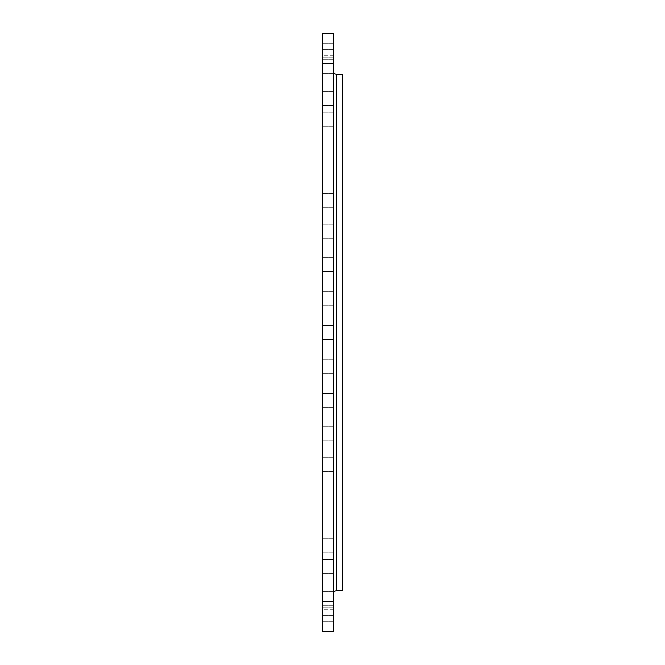 <?xml version="1.0" encoding="UTF-8"?>
<svg xmlns="http://www.w3.org/2000/svg" width="665" height="665" viewBox="0 0 665 665"><rect width="100%" height="100%" fill="white"/><g stroke="black" fill="none" stroke-linecap="round" stroke-linejoin="round"><path stroke-width="0.5" stroke-dasharray="3.33 2.49" d="M322.209 56.475L322.209 63.491L322.209 56.475M333.431 56.475L333.431 63.491L333.431 56.475M322.209 66.683L322.209 73.699L322.209 66.683M333.431 66.683L333.431 73.699L333.431 66.683M322.209 80.773L322.209 87.788L322.209 80.773M333.431 80.773L333.431 87.788L333.431 80.773M322.209 98.536L322.209 91.521L322.209 98.536M333.431 98.536L333.431 91.521L333.431 98.536M322.209 119.708L322.209 126.724L322.209 119.708M333.431 119.708L333.431 126.724L333.431 119.708M322.209 143.981L322.209 150.997L322.209 143.981M333.431 143.981L333.431 150.997L333.431 143.981M322.209 171.005L322.209 178.02L322.209 171.005M333.431 171.005L333.431 178.02L333.431 171.005M322.209 200.381L322.209 207.397L322.209 200.381M333.431 200.381L333.431 207.397L333.431 200.381M322.209 231.694L322.209 224.679L322.209 231.694M333.431 231.694L333.431 224.679L333.431 231.694M322.209 264.462L322.209 271.478L322.209 264.462M333.431 264.462L333.431 271.478L333.431 264.462M322.209 298.236L322.209 291.22L322.209 298.236M333.431 298.236L333.431 291.22L333.431 298.236M322.209 33.25L322.209 631.75M333.431 33.25L333.431 631.75M322.209 366.764L322.209 373.78L322.209 366.764M333.431 366.764L333.431 373.78L333.431 366.764M322.209 400.538L322.209 393.522L322.209 400.538M333.431 400.538L333.431 393.522L333.431 400.538M322.209 433.306L322.209 440.321L322.209 433.306M333.431 433.306L333.431 440.321L333.431 433.306M322.209 464.619L322.209 457.603L322.209 464.619M333.431 464.619L333.431 457.603L333.431 464.619M322.209 493.995L322.209 501.011L322.209 493.995M333.431 493.995L333.431 501.011L333.431 493.995M322.209 521.019L322.209 528.035L322.209 521.019M333.431 521.019L333.431 528.035L333.431 521.019M322.209 545.292L322.209 538.276L322.209 545.292M333.431 545.292L333.431 538.276L333.431 545.292M322.209 566.464L322.209 559.448L322.209 566.464M333.431 566.464L333.431 559.448L333.431 566.464M322.209 584.227L322.209 577.212L322.209 584.227M333.431 584.227L333.431 577.212L333.431 584.227M322.209 598.317L322.209 591.301L322.209 598.317M333.431 598.317L333.431 591.301L333.431 598.317M322.209 608.525L322.209 615.541L322.209 608.525M333.431 608.525L333.431 615.541L333.431 608.525M322.209 614.718L322.209 607.702L322.209 614.718M333.431 614.718L333.431 607.702L333.431 614.718M322.209 616.788L322.209 623.803L322.209 616.788M333.431 616.788L333.431 623.803L333.431 616.788M322.209 50.282L322.209 57.298L322.209 50.282M333.431 50.282L333.431 57.298L333.431 50.282M322.209 48.213L322.209 55.228L322.209 48.213M333.431 48.213L333.431 55.228L333.431 48.213M342.791 74.397L342.791 590.603M322.209 332.5L322.209 84.921L322.209 332.5M333.431 332.5L333.431 71.122L333.431 332.5M336.706 590.603L336.706 74.397M333.431 63.491L322.209 63.491L333.431 63.491M333.431 73.699L322.209 73.699L333.431 73.699M333.431 87.788L322.209 87.788L333.431 87.788M333.431 105.552L322.209 105.552L333.431 105.552M333.431 126.724L322.209 126.724L333.431 126.724M333.431 150.997L322.209 150.997L333.431 150.997M333.431 178.02L322.209 178.02L333.431 178.02M333.431 207.397L322.209 207.397L333.431 207.397M333.431 238.702L322.209 238.702L333.431 238.702M333.431 271.478L322.209 271.478L333.431 271.478M333.431 305.243L322.209 305.243L333.431 305.243M333.431 339.516L322.209 339.516L333.431 339.516M333.431 373.78L322.209 373.78L333.431 373.78M333.431 407.545L322.209 407.545L333.431 407.545M333.431 440.321L322.209 440.321L333.431 440.321M333.431 471.626L322.209 471.626L333.431 471.626M333.431 501.011L322.209 501.011L333.431 501.011M333.431 528.035L322.209 528.035L333.431 528.035M333.431 552.307L322.209 552.307L333.431 552.307M333.431 573.479L322.209 573.479L333.431 573.479M333.431 591.235L322.209 591.235L333.431 591.235M333.431 605.325L322.209 605.325L333.431 605.325M333.431 615.541L322.209 615.541L333.431 615.541M333.431 621.725L322.209 621.725L333.431 621.725M333.431 623.803L322.209 623.803M333.431 57.298L322.209 57.298L333.431 57.298M333.431 55.228L322.209 55.228M342.791 580.08L322.209 580.08M342.791 84.921L322.209 84.921M333.431 41.197L322.209 41.197M333.431 43.275L322.209 43.275L333.431 43.275M333.431 49.459L322.209 49.459L333.431 49.459M333.431 59.675L322.209 59.675L333.431 59.675M333.431 73.765L322.209 73.765L333.431 73.765M333.431 91.521L322.209 91.521L333.431 91.521M333.431 112.693L322.209 112.693L333.431 112.693M333.431 136.965L322.209 136.965L333.431 136.965M333.431 163.989L322.209 163.989L333.431 163.989M333.431 193.374L322.209 193.374L333.431 193.374M333.431 224.679L322.209 224.679L333.431 224.679M333.431 257.455L322.209 257.455L333.431 257.455M333.431 291.22L322.209 291.22L333.431 291.22M333.431 325.484L322.209 325.484L333.431 325.484M333.431 359.757L322.209 359.757L333.431 359.757M333.431 393.522L322.209 393.522L333.431 393.522M333.431 426.298L322.209 426.298L333.431 426.298M333.431 457.603L322.209 457.603L333.431 457.603M333.431 486.98L322.209 486.98L333.431 486.98M333.431 514.003L322.209 514.003L333.431 514.003M333.431 538.276L322.209 538.276L333.431 538.276M333.431 559.448L322.209 559.448L333.431 559.448M333.431 577.212L322.209 577.212L333.431 577.212M333.431 591.301L322.209 591.301L333.431 591.301M333.431 601.509L322.209 601.509L333.431 601.509M333.431 607.702L322.209 607.702L333.431 607.702M333.431 609.772L322.209 609.772"/><path stroke-width="1" d="M336.706 590.603L342.791 590.603L342.791 74.397L336.706 74.397L336.706 590.603C334.719 590.794 333.631 591.892 333.431 593.878M333.431 332.5L333.431 33.25L322.209 33.25L322.209 631.75L333.431 631.75L333.431 332.5M336.706 74.397C334.719 74.206 333.631 73.108 333.431 71.122"/></g></svg>
